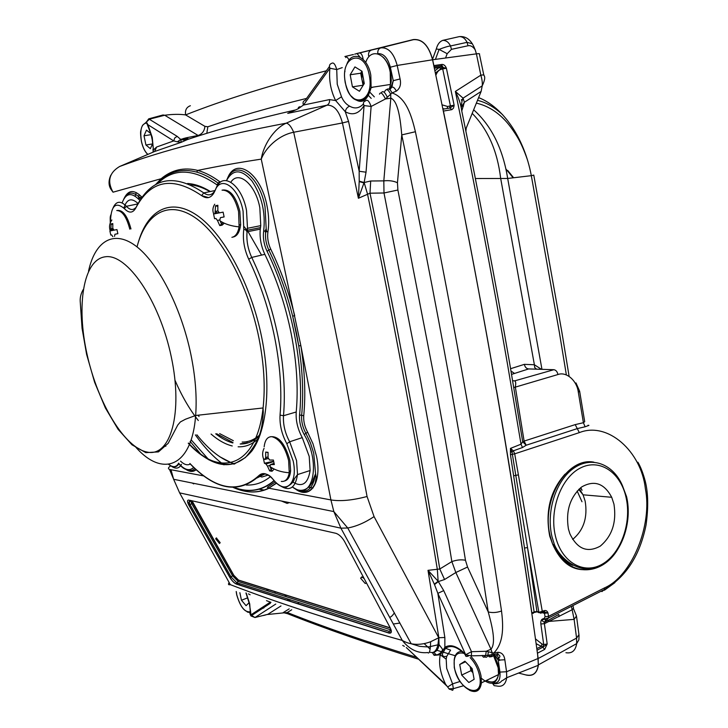 <?xml version="1.0" encoding="UTF-8"?>
<svg xmlns="http://www.w3.org/2000/svg" width="728" height="728" viewBox="0 0 728 728"><rect width="100%" height="100%" fill="white"/><g stroke="black" fill="none" stroke-linecap="round" stroke-linejoin="round"><path stroke-width="1.09" d="M379.479 94.167C380.562 91.592 382.555 93.184 385.467 98.953L392.037 92.938C406.379 97.652 411.657 116.28 415.406 131.732L401.756 134.898C419.219 218.464 435.171 300.218 449.622 380.143C464.036 459.95 476.904 537.219 488.233 611.93C492.283 612.985 496.714 612.676 501.537 611.01C503.103 624.396 504.495 642.342 493.73 653.052L486.24 651.269L485.621 655.528L471.398 655.837L465.42 654.872L471.498 651.697L471.398 655.837M384.712 91.519C386.159 88.379 388.142 89.262 390.672 94.185L390.818 98.171L385.467 98.953L371.125 106.47L364.073 105.569C362.89 103.24 363.363 101.693 365.511 100.91C367.294 99.135 369.169 100.983 371.125 106.47L366.038 172.199L359.168 171.262L359.213 181.145L364.137 182.528L367.504 193.976C380.808 258.203 393.22 321.285 404.741 383.21C416.589 446.947 427.463 509.081 437.364 569.633L438.129 581.235L443.725 590.608L437.856 593.347L465.52 654.39C457.484 646.2 450.596 643.834 444.854 647.292L444.854 637.5L438.857 637.719L428.009 570.342L439.776 569.005L451.861 561.597L455.837 572.517L467.549 567.03L465.465 560.269C461.288 559.423 456.756 559.859 451.861 561.597C442.251 502.111 431.686 441.095 420.183 378.551L383.993 192.984L397.898 190.017L397.452 182.746C393.511 180.899 388.97 180.28 383.82 180.881L383.993 192.984L369.997 193.202L358.404 198.271L342.433 122.95L293.693 132.25C278.351 135.226 265.456 148.002 261.252 159.123C263.245 145.673 273.528 128.911 286.149 123.187L327.036 105.178L287.742 113.368L298.025 108.872L303.467 105.041L329.911 68.223C328.947 65.729 329.538 64.1 331.704 63.345C333.542 62.126 335.217 64.201 336.727 69.57L342.251 67.622M250.65 612.039L250.942 615.943L254.991 617.517L251.67 615.46M152.907 152.234L153.444 149.977L151.952 137.574M219.492 543.525L220.165 542.66L216.325 537.91L215.67 538.784L219.492 543.525M364.146 578.56L361.734 576.904L360.624 578.214L365.238 583.528L366.411 582.855M196.869 434.789C209.173 450.25 221.803 459.959 234.753 463.918M233.943 464.146L219.874 456.793M187.578 183.492C194.831 183.947 202.429 186.623 210.392 191.519M212.958 193.184L213.559 193.593M246.728 229.356L261.552 255.109M213.431 193.794L212.758 193.357M209.928 191.619C203.239 187.751 196.815 185.485 190.636 184.821M296.533 333.469L292.656 316.152L298.744 345.882L296.533 333.469M460.06 681.481L452.561 683.856L453.353 688.661L452.771 690.235M329.438 66.503L305.25 100.264C303.139 101.028 302.548 102.63 303.467 105.041L329.52 99.59L335.635 100.546L345.29 111.73C345.8 108.9 347.265 107.052 349.677 106.188C346.155 104.359 343.434 101.228 341.514 96.797L337.237 84.239L336.727 69.57L329.911 68.223C328.756 79.816 330.667 90.591 335.635 100.546L341.514 96.797M259.76 475.284L260.56 475.12M259.405 475.63L263.063 473.846M526.471 674.983C533.005 676.285 536.936 673.063 538.265 665.31L538.156 658.44C525.552 566.248 510.446 469.924 492.829 369.451C475.175 268.896 455.082 165.675 432.559 59.778C428.692 45.591 422.276 38.893 413.313 39.703L360.615 52.662M432.559 59.778L397.188 65.447L400.091 78.952C401.255 84.403 400.018 88.443 396.396 91.091L392.037 92.938C390.208 89.244 388.424 88.115 386.668 89.571M399.972 623.05L393.712 623.951M389.78 617.298C391.045 617.035 392.592 615.551 394.412 612.83M313.031 487.988L308.499 487.178M170.134 173.719L171.353 172.254M263.964 490.162L259.095 489.234M187.97 469.797L188.179 470.534M193.348 483.265L193.694 483.902L192.328 483.055M289.225 502.584L288.37 503.057L284.493 501.628M353.417 54.573L352.552 54.8M344.89 56.511L353.171 54.564M368.55 55.765C368.286 52.762 369.278 50.842 371.517 50.014L354.691 54.145M494.54 654.563L498.207 660.123L504.841 659.768C504.158 655.009 501.865 652.515 497.97 652.297L493.73 653.052L493.52 654.627C492.556 657.12 491.163 657.339 489.353 655.282M161.143 179.534L161.125 178.733C171.79 169.77 184.002 166.994 197.761 170.416C217.09 166.393 238.256 162.626 261.252 159.123L300.846 345.645C304.814 371.053 305.769 394.412 303.74 415.706C303.367 421.221 304.65 426.708 307.607 432.168L312.976 443.743L316.525 456.283C322.286 483.301 309.691 500.564 294.822 488.57M156.374 184.23L160.333 180.244C170.47 171.144 182.573 168.414 196.633 172.072L197.761 170.416C204.823 172.372 212.094 176.094 219.574 181.581L220.493 182.164M226.435 180.535L226.899 179.761M292.483 486.941C312.148 503.366 321.885 463.909 304.168 434.525C300.664 428.037 299.135 421.521 299.563 414.978C304.459 367.176 291.564 300.901 267.021 251.215L268.86 250.132C266.175 244.344 265.11 238.475 265.647 232.514L265.811 231.358L267.913 231.886C267.131 237.592 268.059 243.316 270.698 249.058C280.717 269.651 288.725 291.846 294.713 315.652L292.656 316.152C286.714 292.556 278.779 270.552 268.86 250.132L270.698 249.058M124.452 197.743C128.556 189.899 134.179 189.517 141.341 196.606L142.033 197.288M415.979 657.12C367.267 642.078 324.37 627.208 287.278 612.512L287.596 613.704C325.125 628.628 368.605 643.743 418.036 659.049M291.719 609.764L287.278 612.512L267.03 614.541M467.549 567.03L488.233 611.93C491.655 624.342 496.514 642.933 490.972 649.203L455.837 572.517L444.562 579.515L439.776 569.005C429.893 508.435 419.037 446.273 407.207 382.519C395.704 320.557 383.301 257.457 369.997 193.202L370.689 180.999L383.82 180.881L390.818 98.171C398.462 101.028 400.555 121.476 401.756 134.898L397.452 182.746M400.091 78.952L393.247 80.672L391.791 87.123M390.508 89.043C391.946 85.913 393.912 86.596 396.396 91.091M497.97 652.297L497.761 653.862C496.778 656.365 495.377 656.574 493.557 654.49M497.761 653.853L499.817 655.928C500.209 656.574 499.481 657.584 497.643 658.949L495.45 655.91M443.725 590.608L471.498 651.697L486.24 651.269L490.972 649.203L492.155 652.743L491.9 654.918C490.881 657.411 489.516 657.575 487.796 655.418M359.568 52.926C361.352 53.199 362.544 55.355 363.154 59.396M190.372 105.733C186.514 107.143 184.921 110.201 185.585 114.906C223.587 99.863 270.516 85.158 326.371 70.789M188.816 139.075L186.022 137.847L198.107 135.472L164.701 115.242C172.591 114.187 179.552 114.069 185.585 114.906L204.896 126.335C204.477 130.967 202.211 134.016 198.107 135.472L198.753 135.872M148.694 118.855L146.437 122.049L149.468 119.174L164.701 115.242L162.981 114.978L148.694 118.855L177.122 136.327L174.711 138.02L173.728 140.904L177.341 141.842L180.717 139.439L187.496 139.512L181.263 142.288L154.609 151.506L156.602 147.029L153.444 149.977L152.243 137.374L146.819 123.323L147.939 124.725L173.728 140.904L156.602 147.029M266.239 614.778L263.545 615.497M357.039 53.553L360.041 57.157M206.798 133.361L207.844 126.772L204.896 126.335M262.49 608.408L263.927 607.889M408.672 649.767L447.129 686.295L449.44 689.334M404.377 646.364L402.73 645.418M468.341 656.11L468.004 656.155C466.202 656.774 465.338 656.347 465.42 654.872C457.521 646.755 450.887 644.562 445.509 648.302L444.854 647.292L440.276 654.781C438.484 663.408 440.276 673.273 445.654 684.384L447.129 686.295M446.692 656.438L450.587 650.15L445.509 648.302L442.224 654.181L443.306 656.52L446.692 656.438L446.2 659.195L440.276 654.781L434.152 655.337L432.332 652.57M452.543 690.299L448.949 688.761M446.2 659.195L446.674 668.35L452.561 683.856L447.684 686.959M381.254 92.975C382.682 90.327 384.693 91.71 387.278 97.115M488.306 651.979L487.887 655.428C486.704 657.885 485.412 657.894 484.029 655.428M482.227 655.373C483.274 657.821 484.402 657.875 485.621 655.537L497.761 653.862M444.562 579.515L438.411 581.563L434.507 584.566L437.856 593.347L444.854 637.5M148.112 125.061L146.437 122.049L142.524 125.325M349.131 60.087C347.456 57.102 346.31 56.265 345.691 57.585M299.854 106.588L298.18 108.772M359.213 181.145L358.404 198.271L363.982 182.937L359.186 181.581M434.325 584.175L438.129 581.235L428.009 570.342L434.507 584.566M188.934 139.039L187.496 139.512C218.063 129.284 253.945 119.456 295.14 110.046M177.341 141.842L181.263 142.288L180.753 139.521L177.414 141.869M154.609 151.506L119.61 166.503C161.68 150.723 217.19 136.282 286.149 123.187C288.616 123.396 291.127 126.417 293.693 132.25C313.632 222.895 331.923 311.429 348.576 397.852L367.058 496.496L374.065 516.616L438.747 637.755L437.928 644.826C436.427 650.969 433.833 653.435 430.148 652.224M292.929 111.248L287.742 113.368M374.065 516.616C365.001 522.668 356.229 526.453 347.738 527.991L411.202 643.761L419.574 646.327C422.049 646.519 428.737 647.292 430.412 646.555L430.412 646.555C429.911 651.951 429.001 653.953 427.7 652.561C417.945 653.571 409.473 649.522 402.284 640.422C405.068 642.041 408.044 643.161 411.202 643.761C417.371 644.953 423.851 644.271 430.639 641.732L438.857 637.719L439.039 644.535C438.365 649.34 436.336 651.979 432.951 652.443M293.584 487.705C305.523 495.213 312.858 490.563 315.588 473.764L313.704 453.107L310.41 442.815L305.887 433.342C302.657 427.372 301.246 421.376 301.647 415.342C303.649 394.221 302.675 371.071 298.744 345.882L300.846 345.645L330.912 499.927L333.852 511.611L347.738 527.991L340.913 528.173L402.284 640.422C335.353 621.621 278.023 603.03 230.312 584.639L179.625 492.874L173.646 479.315L170.98 469.733L203.658 475.903M333.852 511.611L340.913 528.173L179.625 492.874M119.347 166.621L119.61 166.503C109.2 172.736 107.007 181.299 113.031 192.192L110.893 189.216L109.155 183.875M229.111 582.5C227.973 584.402 228.364 585.112 230.312 584.639M433.961 654.636C437.874 656.474 443.816 650.777 442.187 648.748L439.039 644.544L430.412 646.555L430.639 641.732M367.058 496.496C352.434 500.354 340.386 501.492 330.912 499.927L269.032 488.242C258.158 493.475 246.228 493.22 233.215 487.469M195.35 434.871C204.413 447.602 213.941 457.594 223.933 464.855M191.3 439.985L209.009 459.969M192.019 500.791L233.797 575.284L238.511 580.07L390.053 627.809M201.638 195.632L208.545 197.588M244.098 226.617L246.919 230.312M247.192 230.685L247.893 231.641M238.129 446.801C245.928 447.119 252.871 444.144 258.959 437.892M175.029 380.353C181.754 395.923 189.517 409.309 198.316 420.511M211.065 434.052C218.163 440.249 225.216 444.216 232.241 445.964M240.167 444.007C247.584 444.107 254.19 441.168 259.987 435.18M198.071 415.215L199.035 416.489M215.697 433.815C221.458 438.356 227.181 441.405 232.86 442.952M242.151 442.069C248.585 442.169 254.609 439.639 260.242 434.48M219.638 433.615L233.333 440.695M267.021 251.215C263.891 244.39 262.79 237.601 263.7 230.831C265.675 212.44 261.771 195.814 251.97 180.972C241.514 168.978 233.033 168.841 226.535 180.553M217.645 185.294L216.889 184.785C193.12 168.332 173.346 167.941 157.576 183.611M139.922 200.409L138.757 199.308C131.249 192.046 125.707 193.248 122.122 202.903M265.21 473.782L257.084 477.95M201.656 455.282L190.117 441.377M287.278 503.439L281.363 501M538.693 612.676L536.936 611.493L534.115 611.93L510.455 454.727L510.465 448.393L521.011 444.189L522.704 441.787L509.709 363.49M475.366 178.524L507.689 178.469C502.848 148.676 491.5 125.789 473.655 109.81M573.336 608.299L576.485 616.015L574.119 619.373L548.566 621.448L548.53 620.129L544.362 622.34L542.342 620.884C541.932 620.265 542.56 619.683 544.216 619.155L546.464 620.147L548.63 617.917L548.557 616.343L545.081 616.753L544.034 618.654C541.596 618.755 540.531 620.538 540.849 623.987L544.389 623.678L544.362 622.34L545.563 620.292M587.978 425.27L588.916 425.389L585.103 426.781L577.268 428.61L579.342 432.614C607.616 421.248 641.277 451.278 645.363 488.661C652.616 524.779 632.077 576.003 604.522 587.896L548.557 616.343L547.957 612.885C547.138 610.892 545.882 610.155 544.171 610.674L543.143 612.202M356.538 53.608L413.295 39.567C422.304 38.757 428.756 45.482 432.641 59.751L433.879 65.584L442.06 64.419C443.962 64.455 445.409 65.738 446.41 68.277L442.697 68.914L450.414 105.851L454.126 105.214L454.09 105.742L453.48 108.181L451.906 109.61L449.868 108.035L442.942 109.2M247.256 443.115L246.938 441.614M286.386 596.751L284.539 594.576M526.289 675.047L518.554 673.054M455.264 655.719L436.882 650.304M540.849 623.987L543.698 644.535L547.192 644.016L544.699 649.394L537.519 653.153L538.411 664.864C537.2 673.009 533.233 676.421 526.49 675.102M531.877 613.04L531.886 613.595L534.115 611.93L531.877 613.04C509.354 455.364 479.87 288.042 443.425 111.075L451.578 109.691M509.627 363.045C495.331 280.826 479.37 196.76 461.734 110.829C460.897 104.513 458.776 98.043 455.373 91.437L480.844 75.166C483.392 74.802 484.393 74.847 483.847 75.303C485.394 76.822 484.857 80.335 482.227 85.84L482.236 85.831C482.564 83.083 482.1 79.534 480.844 75.166L476.403 53.854C473.091 41.633 467.403 35.89 459.332 36.609L442.824 40.358C439.657 41.523 437.483 44.39 436.309 48.976L432.532 59.259M475.393 50.105C473.127 46.674 470.661 45.227 467.995 45.764L451.469 49.34L450.505 45.973C448.685 42.215 446.127 40.34 442.824 40.358M565.929 652.707C571.935 653.708 575.52 650.677 576.676 643.625L576.585 638.11L574.119 619.373L572.153 609.736L544.389 623.678L547.192 644.016L542.97 647.128L537.027 650.222M535.453 638.893L542.087 644.08L540.995 646.573L536.8 648.593M544.171 610.674L538.92 612.339L537.037 611.857L534.125 612.485L533.033 613.385M510.383 451.806L512.002 452.061L510.465 448.393L513.386 450.823L522.486 447.52L521.011 444.189L507.562 364.564C492.11 275.666 474.711 184.63 455.373 91.437L463.063 98.153L464.373 102.284L481.108 91.455L482.227 85.849M461.224 107.444C461.689 102.157 462.298 99.063 463.063 98.153L482.236 85.831M524.679 547.966L527.545 547.647L512.002 452.061L513.386 450.823L514.696 453.835L579.342 432.614M442.06 64.419L441.086 66.985L446.41 68.277L454.126 105.214L449.922 108.017M434.043 66.776L442.078 65.62L443.325 67.704L442.697 68.914L441.141 69.342C438.866 69.952 437.109 71.945 435.854 75.321M442.033 104.823L447.665 106.497L447.101 108.499M445.563 58.003L447.183 53.699L439.121 49.395L436.309 48.976M544.699 649.394L542.606 647.037L543.698 644.535L542.087 644.08M543.798 612.102L547.957 612.885L544.48 613.304L545.081 616.753M461.243 107.535L464.373 102.284L461.761 110.965M522.486 447.52L526.189 445.227L522.704 441.787L524.105 441.095L526.189 445.227L577.268 428.61L575.202 424.615L524.105 441.095L515.306 386.841C515.997 383.565 515.815 381.581 514.741 380.871L512.785 380.726M513.795 387.578L557.93 374.538C566.393 371.307 576.995 380.644 578.323 392.228L583.401 422.713L585.103 426.781M510.455 454.727L514.696 453.835L518.4 474.865L513.731 475.775M447.665 106.497L450.414 105.851L449.485 108.099M434.298 67.959L441.086 66.985L442.506 68.296L440.959 68.723L441.141 69.342M572.49 605.796C573.873 607.079 573.764 608.39 572.153 609.736L571.407 606.324M559.049 616.598L558.813 614.441L548.53 620.129M548.639 617.89L544.216 619.155L544.034 618.654M514.741 380.871L512.94 380.789M510.61 368.696L524.36 364.355L534.379 364.746L500.646 178.233C497.37 150.996 487.887 129.384 472.199 113.395M463.49 106.106L462.034 105.114M466.257 132.987L468.25 142.825M470.998 156.511L474.993 176.631M579.67 391.455L584.693 421.667L583.401 422.713L575.202 424.615M604.395 590.244L614.887 582.655M511.593 374.383L528.646 368.932C526.408 368.677 524.979 367.149 524.36 364.355M541.96 369.342L507.689 178.469L531.313 175.666C524.16 137.319 502.748 107.071 478.615 97.597M541.468 369.324L534.379 364.746L534.743 367.64L536.618 369.178M527.454 159.869C524.051 150.041 520.556 142.215 516.962 136.391C512.84 129.775 508.954 124.497 505.287 120.557C496.733 111.375 487.087 105.569 476.367 103.13M568.422 528.947C565.583 511.047 570.015 497.042 581.708 486.932C594.221 479.834 604.222 483.283 611.711 497.279L613.959 504.158C616.716 522.076 612.157 536.063 600.272 546.118C587.314 553.198 577.177 549.039 569.833 533.642L568.422 528.947M230.867 182.155C238.629 169.924 255.601 184.384 259.832 207.771L260.761 225.635L260.278 229.129C259.496 237.656 261.015 246.055 264.846 254.336C276.713 278.915 285.503 305.405 291.218 333.824C296.715 362.198 298.38 388.251 296.223 411.984C295.668 420.575 297.679 429.12 302.266 437.619L309.209 456.42L310.119 470.515C307.889 484.12 301.92 487.842 292.201 481.681M270.27 476.758C262.99 482.664 254.973 485.421 246.228 485.021M190.245 464.018C187.451 465.629 184.22 464.673 180.553 461.152M123.887 208.126C126.699 198.935 131.431 197.406 138.065 203.531M189.89 463.481C215.597 489.98 238.602 494.012 258.904 475.575C262.854 471.88 267.767 473.346 273.646 479.98C285.431 495.222 298.189 483.838 293.193 461.033L286.832 443.725C281.763 434.27 279.507 424.724 280.053 415.106C282.009 391.664 280.235 365.92 274.747 337.865C269.041 309.764 260.369 283.547 248.721 259.214C244.189 249.276 242.542 239.33 243.78 229.375L243.079 211.138C238.711 186.978 220.593 174.62 214.906 190.927C211.693 197.971 207.243 199.527 201.565 195.577C172.491 175.839 150.523 180.053 135.663 208.208C132.714 213.268 128.92 213.377 124.279 208.545C115.452 201.237 110.847 205.888 110.447 222.495M214.906 190.927L215.934 188.634C222.086 170.944 241.787 184.257 246.519 210.483L247.511 228.301L247.056 231.813C246.319 240.495 247.884 249.04 251.742 257.43C263.591 282.136 272.409 308.754 278.187 337.291C283.747 365.793 285.522 391.937 283.501 415.724C282.983 424.488 285.039 433.169 289.662 441.778L296.56 460.551L297.515 474.592C295.313 488.397 289.316 491.955 279.516 485.276M135.663 208.208L136.773 205.951C151.87 177.323 174.201 172.973 203.776 192.911C208.199 196.059 211.893 195.368 214.851 190.827M113.149 207.698C116.243 200.974 120.657 200.509 126.399 206.297C129.866 209.983 132.915 210.492 135.526 207.817M232.823 237.091C237.055 236.4 239.667 232.259 240.659 224.67L239.849 211.32C235.908 196.478 230.239 189.38 222.832 190.026M231.895 237.319C235.526 236.582 237.938 233.096 239.121 226.881L238.584 211.575C234.807 197.161 229.284 190.017 222.031 190.144M217.863 205.251L215.579 205.724L214.96 213.732L213.577 213.987L214.569 218.719L215.961 218.482L217.508 220.529L219.765 225.598L222.049 225.189L219.792 220.111L220.402 217.654L224.124 216.935L223.114 212.139L219.392 212.867L217.836 210.82L217.863 205.251M215.115 212.449L215.288 213.641M215.552 211.275L218.063 211.002M215.579 205.724L217.781 206.452M219.956 219.783L217.508 220.529M219.765 225.598L223.087 222.65M222.049 225.189L224.279 223.214M224.106 216.889L220.402 217.654M219.374 212.831L214.96 213.732M213.577 213.987L213.732 213.959C212.349 210.638 212.685 207.389 214.742 204.222M215.961 218.482L214.569 218.719M216.234 211.193L216.535 213.395M129.802 229.165C126.517 216.798 122.168 210.583 116.753 210.529M114.551 236.363L114.924 234.27L117.863 233.697L116.953 229.584L114.014 230.166L112.785 228.392L112.804 223.596L111.885 223.751L111.12 223.951L110.729 230.822L109.892 230.985L110.793 235.053L111.639 234.907L112.858 236.682M112.176 228.61L112.476 230.467M111.102 228.728L112.931 228.519M111.12 223.951L112.74 224.452M117.854 233.679L114.924 234.27M114.014 230.157L110.729 230.822M109.892 230.985L110.247 230.912C108.927 227.091 109.464 223.441 111.875 219.965M111.639 234.907L110.793 235.053M130.958 228.938C127.482 216.079 122.987 209.919 117.454 210.438M113.413 229.093L113.604 230.239M266.157 457.366L266.33 458.139M284.593 480.98C287.988 480.098 289.999 476.713 290.627 470.816L289.853 460.233C285.067 443.543 278.542 435.717 270.279 436.773M281.299 481.426C285.476 481.854 288.133 478.96 289.244 472.754L288.643 460.633C285.003 446.746 279.425 438.775 271.926 436.7C267.558 436.582 264.965 439.94 264.164 446.783M268.068 452.352L265.702 452.079L265.684 457.475L265.019 459.459L263.481 458.776L264.428 463.263L265.966 463.964L267.531 466.248L269.669 470.916L272.044 471.253L269.897 466.566L270.57 464.582L274.338 464.582L273.382 460.032L269.624 460.05L268.05 457.766L268.068 452.352M265.684 457.475L267.995 456.938M265.702 452.079L268.05 452.589M270.534 464.955L267.531 466.248M269.669 470.916L272.399 468.122M289.244 472.754C281.509 472.226 275.075 470.151 269.924 466.539L269.933 466.557M272.044 471.253L274.183 469.06M274.037 463.363L270.57 464.582M268.596 458.367L265.019 459.459M265.966 463.964L273.655 461.598M264.428 463.263L273.591 461.224M248.193 599.035L248.976 602.802L246.073 605.687L241.45 600.245L239.867 592.683M247.793 597.77L241.45 600.245M499.663 660.46L496.678 654.053M470.261 666.666L472.827 672.244M472.909 672.681L470.952 670.679L470.197 666.602M472.154 668.604L474.128 679.315L468.85 682.5L461.689 675.084L459.723 664.5L464.91 661.206L472.154 668.604M465.483 661.788L459.723 664.5M470.952 670.679L461.689 675.084M362.089 71.59L361.798 79.243L363.691 84.475M391.992 84.293L393.175 81.463M390.909 87.424L391.436 87.315M391.145 86.732L392.374 85.495M371.134 87.76L373.309 87.096M363.117 85.385L360.688 73.219L361.934 71.189M371.371 87.396L370.852 88.215M362.025 71.253L364.282 83.52L359.441 91.273L352.425 86.86L350.177 74.757L354.936 66.912L362.025 71.253M360.688 73.219L350.177 74.757M362.908 85.258L352.425 86.86M183.083 140.004L183.247 138.529M181.372 139.694L181.427 139.148M185.804 139.949L186.049 137.874M184.048 140.067L184.257 138.247M186.814 139.731L186.987 138.566M151.142 134.644L144.007 135.79L146.483 130.121L150.951 133.734L152.589 141.596M152.498 143.926L145.937 145.008L144.007 135.79M152.771 143.325L150.368 148.658L145.937 145.008M415.406 131.732C432.851 215.706 448.767 297.843 463.154 378.151C477.513 458.34 490.308 535.963 501.537 611.01M266.612 588.925L267.203 590.672M465.465 560.269C455.928 500.527 445.427 439.248 433.97 376.421L397.898 190.017M269.879 602.447L250.487 615.124L249.722 603.949L246.219 593.029M263.7 230.831L265.811 231.358L266.184 228.665L265.038 206.879C259.259 174.511 234.698 158.267 226.863 179.852M227.5 178.46C235.635 156.092 261.143 172.891 267.131 206.479C268.896 215.661 269.16 224.133 267.913 231.886M141.341 196.606L140.049 197.961C133.151 191.109 127.728 191.473 123.769 199.053M140.95 198.835L140.049 197.961L138.757 199.308M363.445 103.895C359.359 108.326 354.773 109.091 349.677 106.188M371.207 98.371L368.586 95.614M139.057 194.431L138.575 199.117M136.218 192.538L135.181 196.196M413.313 39.703L380.78 47.866C388.352 47.22 393.812 53.08 397.188 65.447L390.344 67.203L393.247 80.672L390.317 89.125M371.517 50.014L380.78 47.866C378.533 48.694 377.532 50.632 377.796 53.663C383.556 53.28 387.742 57.794 390.344 67.203M504.841 659.768L506.561 671.753L506.706 677.713C505.651 684.429 502.356 687.187 496.824 685.994L494.121 685.667L492.547 683.183M538.156 658.44L506.561 671.753L499.936 672.081C500.6 679.979 498.234 683.656 492.847 683.119M196.105 469.715C193.138 472.199 189.571 471.981 185.403 469.06M276.658 483.128L268.932 488.033C258.14 493.402 246.273 493.211 233.333 487.469M113.031 192.192L161.125 178.733L155.455 184.739M495.104 655.81L498.207 660.123L499.936 672.081M389.962 630.657L391.027 630.976M424.169 643.643L430.121 649.112M433.624 652.334L436.418 654.9M275.785 604.058L254.991 617.517L267.859 614.305L280.99 605.942M288.852 600.937L290.536 599.872M306.579 98.407C269.287 107.589 236.373 117.044 207.844 126.772M162.79 177.377L163.063 177.996M313.058 603.558L318.627 605.45M289.134 599.417L286.577 600.209M366.038 172.199L364.137 182.528L370.689 180.999M177.122 136.327L180.717 139.439L186.022 137.847M445.654 684.384L406.279 647.529M364.073 105.569L359.168 171.262L348.557 121.439L345.29 111.73C352.698 115.807 358.95 113.75 364.073 105.569M227.764 567.267L227.837 564.746M248.457 593.884L250.123 594.767M329.52 99.59C329.811 102.257 328.983 104.122 327.036 105.178C334.034 104.905 339.166 110.829 342.433 122.95L348.557 121.439M152.243 137.374L147.939 124.725M298.626 107.153L298.025 108.872M240.058 585.276L239.066 583.437M170.197 466.22C168.113 467.658 167.877 468.705 169.488 469.378L170.98 469.733M188.816 500.063C187.06 500.009 187.078 501.71 188.871 505.196L229.811 577.386C231.941 580.835 234.143 583.073 236.409 584.102L388.843 633.051C391.591 633.569 392.055 631.868 390.254 627.936L344.553 541.486C341.987 537.164 339.139 534.443 336.017 533.342L190.054 500.345M229.811 577.386L231.049 576.94L190.126 504.713L188.871 505.196M190.518 500.455L191.692 503.539L190.126 504.713L188.998 501.929L189.762 500.282M391.282 630.639L389.18 631.349L388.843 633.051M192.947 503.066L191.692 503.539L232.56 575.739L231.049 576.94L236.709 582.691L238.211 581.481L390.863 629.866L389.18 631.349L236.709 582.691L236.409 584.102M233.797 575.284L232.56 575.739L238.211 581.481L238.511 580.07M240.959 443.762L248.521 442.724M216.689 433.761L232.951 442.524M178.942 463.681C184.757 470.115 189.653 471.344 193.621 467.385M234.225 487.469C248.885 492.892 262.071 490.672 273.783 480.817M185.067 468.859C188.925 471.216 192.192 471.125 194.867 468.568M275.348 481.872L267.358 487.323L268.932 488.033L276.467 482.955M304.168 434.525L307.607 432.168M299.563 414.978L303.74 415.706M219.574 181.581L218.227 183.183C210.829 177.732 203.631 174.028 196.633 172.072M265.647 232.514L266.584 231.331L266.184 228.665L265.028 231.386L265.647 232.514M218.91 183.638L218.227 183.183L216.889 184.785M566.366 374.92L559.468 332.978L531.313 175.666L533.77 175.084L561.752 331.458M432.641 59.751L476.403 53.854C478.969 53.526 479.98 53.626 479.434 54.154L483.774 74.948M576.594 616.834L578.951 634.661L576.585 638.11L538.247 658.476M536.117 643.661L542.606 647.037M442.815 108.581L444.444 108.954M434.352 68.232L439.184 67.504L434.889 70.771M467.995 45.764L467.039 42.342C465.219 38.511 462.653 36.6 459.332 36.609M527.545 547.647L536.936 611.493L538.82 611.975L527.545 547.647M440.731 67.076L439.184 67.504L440.959 68.723L435.371 73.055M447.183 53.699L451.469 49.34M539.703 612.075L544.48 613.304L543.743 612.13M518.4 474.865L542.315 611.556L541.277 613.085M542.096 612.339L545.8 612.73L544.198 611.32L542.342 612.202L538.92 612.339L540.576 613.167M465.583 129.675L481.108 91.455M465.902 131.222L466.239 128.064M528.646 368.932L553.853 369.706C555.955 370.042 557.311 371.653 557.93 374.538M553.853 369.706L514.678 380.871M601.892 591.6L604.586 589.434L604.522 587.896M575.994 382.928L579.634 391.209L578.323 392.228M511.02 371.071L514.541 373.455M462.025 101.228L461.379 99.7L462.571 99.518M513.149 177.823L506.015 169.105M625.907 496.469L626.735 500.873M621.439 541.714C607.48 576.913 567.085 580.271 554.445 544.671L551.988 536.663C545.9 511.402 556.055 480.207 573.937 468.077C591.755 455.683 613.295 464.055 622.458 485.694L626.581 496.705M592.565 568.632C575.111 572.809 561.834 564.728 552.725 544.362L550.268 536.372C540.649 500.309 567.057 456.756 593.848 462.162M572.945 565.356C564.464 561.898 557.921 554.936 553.307 544.471M577.168 491.036L581.99 501.756M579.388 488.797L583.055 494.812L585.157 501.128C587.824 517.462 583.656 530.23 572.654 539.421M626.089 497.552C631.804 522.64 621.039 553.435 602.402 564.082C583.865 575.102 561.479 562.38 555.418 536.035C549.076 509.837 561.179 477.513 580.434 467.986C599.599 458.067 620.647 472.317 626.089 497.552M580.753 487.642L582.072 490.262L580.507 487.842M248.721 259.214L251.742 257.43L264.846 254.336M286.832 443.725L289.662 441.778L302.266 437.619M188.261 443.216C219.774 478.187 256.666 467.23 263.072 407.962C265.392 387.132 264.027 363.9 258.986 338.265C248.284 284.857 220.884 234.662 194.449 217.199C167.931 199.59 145.545 213.823 137.019 246.901M138.138 242.952C147.256 210.383 170.124 196.988 196.897 215.27C223.587 233.424 251.042 284.075 261.798 337.847C271.453 385.922 266.885 430.284 252.024 450.796C235.362 470.388 215.461 469.214 192.338 447.283M88.525 271.18C94.868 241.578 113.168 229.429 135.353 245.627C157.466 261.707 180.899 306.579 190.782 353.954C195.432 376.576 197.051 397.088 195.641 415.479C191.846 467.54 162.262 477.832 135.49 446.819M87.078 354.427C97.752 403.039 124.597 448.093 147.466 452.134C170.479 457.02 183.347 413.304 171.271 356.838C159.514 300.355 126.799 252.998 105.078 256.82C83.147 259.76 76.149 305.851 87.078 354.427M164.455 445.636L165.857 446.264M168.687 464.309C173.027 467.776 176.358 467.385 178.679 463.126M243.78 229.375L247.256 230.266L260.488 227.609M201.565 195.577L203.776 192.911L214.751 190.6M124.279 208.545L126.399 206.297L137.856 203.913M181.463 464.318C179.152 468.586 175.858 469.26 171.562 466.33M273.646 479.98L273.619 480.152C269.251 473.828 264.419 472.426 259.113 475.948L261.871 477.04L267.95 475.129M280.053 415.106L283.501 415.724L296.223 411.984M310.119 470.515L297.515 474.592L294.294 478.906C293.912 481.699 291.2 484.475 286.177 487.232C282.146 487.396 277.959 485.03 273.619 480.152L274.693 481.181M191.118 464.746L189.89 463.645C215.624 490.181 238.702 494.276 259.113 475.948L258.904 475.575M265.065 606.724L267.039 605.441M250.177 612.63L247.283 612.03M236.281 591.573L236.773 594.812C240.304 606.897 244.799 612.548 250.277 611.775M238.165 583.155L237.21 584.356M481.363 678.241C490.526 685.931 496.25 684.711 498.525 674.574L498.161 667.749L493.338 655.164M498.489 674.592C496.887 681.708 492.865 683.665 486.413 680.452M471.116 656.611C476.158 661.952 479.47 668.413 481.035 675.994L481.426 682.873C480.198 690.763 476.239 693.247 469.56 690.308M463.927 653.325C456.238 651.633 453.071 656.429 454.445 667.703C458.067 690.999 484.539 700.6 479.643 676.139C478.15 668.905 474.993 662.744 470.179 657.648M454.199 659.896C454.954 654.199 457.521 651.387 461.88 651.46M369.369 91.728L374.338 96.879M389.307 89.289L390.472 84.448L390.235 72.418C387.241 53.262 370.579 46.91 365.747 62.444M346.719 64.592C351.651 49.559 367.795 56.302 370.816 75.293L371.125 87.433C367.158 102.466 360.506 105.323 351.169 96.014M345.354 82.528C349.622 109.646 374.865 103.358 369.351 75.594C364.628 47.484 339.548 55.738 345.354 82.528M146.637 123.032C141.441 123.66 139.712 129.784 141.459 141.414C142.825 147.447 144.954 151.77 147.866 154.391M267.64 589.243L268.204 590.981M245.946 592.92L249.367 603.767L250.65 611.875M294.913 488.506C304.186 494.576 310.947 492.81 315.197 483.21L316.225 477.313L315.588 473.764L313.095 479.597C313.04 483.228 304.486 496.396 292.401 487.014M264.255 490.062L259.341 489.161M492.747 683.81C501.61 684.047 500.691 680.616 502.693 680.462L506.706 677.713L538.265 665.31M275.994 591.882L275.02 592.255M187.56 138.848L186.941 138.957M185.94 139.121L184.148 139.412M183.147 139.585L181.827 139.794M287.596 613.704L283.228 612.612M283.183 612.621L289.189 608.872M297.47 603.703L299.199 602.629M463.463 685.776L453.353 688.661L448.994 688.815M270.343 603.285L250.942 615.943L249.904 613.631M146.437 121.767L146.61 122.968M227.218 566.293L227.282 563.772M187.506 469.715L187.742 470.343M270.971 602.356L266.494 600.655M152.962 149.304L153.162 151.233M333.843 511.575L173.646 479.288L169.488 469.378M110.838 175.166C108.436 180.571 108.454 185.258 110.893 189.216L110.893 189.216M391.063 629.82L391.036 631.176C391.609 632.213 390.854 632.778 388.77 632.869L236.336 583.947C234.107 582.991 231.986 580.808 229.957 577.404L189.016 505.205L188.343 503.221L190.563 500.755L192.802 503.057L233.652 575.266L238.575 580.216L390.299 628.037M195.932 469.551C193.093 471.971 189.662 471.835 185.658 469.123M178.906 463.736C183.938 470.161 188.898 471.435 193.803 467.558M273.965 480.999C262.089 490.936 248.73 493.093 233.879 487.469M362.044 577.013L360.624 578.214M216.635 538.028L215.67 538.784M561.807 331.804L569.114 376.358M579.06 635.326L578.869 639.821L576.676 643.625L538.411 664.864M472.417 43.78L467.039 42.342L450.505 45.973C448.421 46.11 444.626 47.247 439.121 49.395L435.426 59.368M571.389 606.46L572.554 605.741M637.928 462.235C640.713 467.039 643.133 473.327 645.217 481.108C648.22 492.929 648.493 507.58 646.036 525.052C639.912 555.437 626.098 576.904 604.586 589.434L548.639 617.926M502.711 114.815C494.367 107.134 485.967 102.32 477.495 100.355M507.716 170.488L513.631 177.768M626.662 497.042C632.441 522.395 621.767 552.952 603.321 564.327C585.03 576.94 561.725 562.107 554.445 544.671L552.725 544.362L549.74 536.19C545.054 511.611 550.15 490.927 565.046 474.146M578.724 489.416L583.055 494.812L611.711 497.279M188.425 443.07C204.623 460.096 220.193 466.894 235.153 463.472L245.372 457.594C252.561 449.149 257.066 442.042 258.895 436.29C261.234 431.131 262.699 423.114 263.272 412.23L263.072 407.962L195.641 415.479L185.458 419.237L180.407 421.921L177.778 425.006L168.204 443.27L158.44 451.897L145.809 452.643L131.977 444.799L118.136 429.384L105.36 407.935L94.613 382.273L86.614 354.399L82.064 328.301L80.226 301.629C79.944 297.506 80.945 293.475 83.238 289.553M247.056 231.813L260.278 229.129M247.056 231.795L245.964 230.303L247.511 228.301L260.761 225.635M178.997 463.581C176.695 467.649 173.2 467.904 168.532 464.337M110.283 222.923C110.046 215.452 110.347 217.017 110.774 214.951M240.659 224.67L239.394 224.934M220.093 220.93C225.125 224.169 231.468 226.153 239.121 226.881M219.192 212.467L214.997 213.122M113.614 229.402L110.793 229.821M290.627 470.816L289.425 471.216M264.064 448.348C262.353 451.806 262.171 455.291 263.518 458.804M268.559 458.322L265.028 459.277M236.191 591.527L236.709 594.776C240.295 607.07 244.899 612.767 250.505 611.857M454.172 660.069L454.272 667.603C457.348 679.543 462.944 687.296 471.052 690.854C478.678 692.583 481.226 683.173 481.426 682.873L498.525 674.574C499.09 673.982 499.071 671.607 498.489 667.467M493.484 654.736C496.287 659.632 497.943 663.818 498.462 667.303M344.99 71.198C344.262 72.8 344.335 76.595 345.199 82.582C349.476 98.771 354.964 100.637 360.87 100.746C367.294 99.09 370.898 88.325 371.125 87.433L390.472 84.448C390.809 81.936 391.946 83.229 390.636 72.409C389.307 65.775 386.796 60.715 383.11 57.175M362.408 73.31L361.68 73.419M141.05 129.63C140.968 131.24 139.803 130.358 141.405 141.432C142.761 147.42 144.881 151.752 147.766 154.436"/></g></svg>
